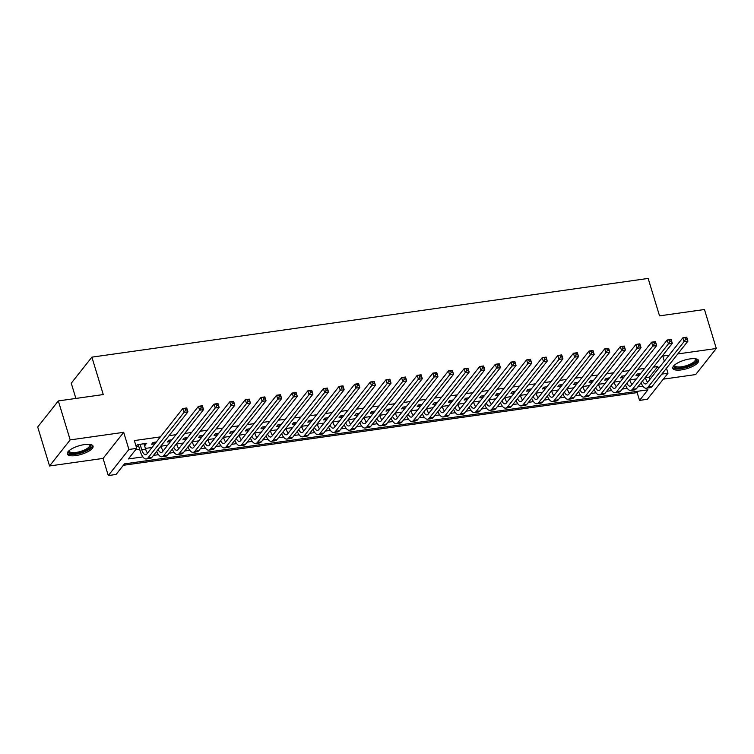 <?xml version="1.0" encoding="UTF-8"?>
<svg xmlns="http://www.w3.org/2000/svg" width="754" height="754" viewBox="0 0 754 754"><rect width="100%" height="100%" fill="white"/><g stroke="black" fill="none" stroke-linecap="round" stroke-linejoin="round"><path stroke-width="1.13" d="M75.824 455.567A13.459 4.42 163.1 0 0 93.053 446.151A13.459 4.42 163.1 0 0 84.523 444.568A13.459 4.42 163.1 0 0 67.294 453.983A13.459 4.42 163.1 0 0 75.824 455.567M681.314 369.903A13.459 4.42 163.1 0 0 698.543 360.487A13.459 4.42 163.1 0 0 690.014 358.904A13.459 4.42 163.1 0 0 672.794 368.31A13.459 4.42 163.1 0 0 681.314 369.903M661.852 374.078L667.997 373.211L647.356 399.29L639.543 400.402L647.912 389.827L124.448 463.88L116.088 474.454L108.274 475.567L128.915 449.478L136.728 448.376L128.359 458.95L142.874 456.896M103.062 458.413L123.703 432.325L70.179 439.902L58.341 400.921L37.7 427L49.547 465.981L103.062 458.413L108.274 475.567M75.871 398.432L71.253 383.221L91.894 357.142L648.167 278.433L659.533 315.86L704.453 309.508L716.3 348.489L677.789 353.937M663.294 379.149L695.659 374.568L716.3 348.489M123.326 465.303L637.177 392.598L639.543 400.402M70.179 439.902L49.547 465.981M144.438 445.256L146.719 443.371L137.341 444.69L136.088 446.283M156.323 442.004L152.968 442.485L151.573 444.247L154.306 443.861M171.95 439.799L168.594 440.27L167.2 442.033L169.933 441.646M187.576 437.584L184.221 438.065L182.826 439.827L185.559 439.441M203.203 435.378L199.848 435.85L198.453 437.612L201.186 437.226M218.83 433.164L215.474 433.635L214.079 435.397L216.813 435.011M234.456 430.958L231.092 431.429L229.706 433.192L232.439 432.805M250.074 428.743L246.718 429.214L245.323 430.977L248.066 430.591M265.7 426.528L262.345 427.009L260.95 428.772L263.683 428.385M281.327 424.323L277.972 424.794L276.577 426.557L279.31 426.17M296.953 422.108L293.598 422.589L292.203 424.351L294.937 423.965M312.58 419.903L309.225 420.374L307.83 422.136L310.563 421.75M328.207 417.688L324.851 418.168L323.457 419.931L326.19 419.544M343.833 415.482L340.478 415.954L339.083 417.716L341.816 417.33M359.46 413.267L356.105 413.739L354.71 415.501L357.443 415.115M375.087 411.062L371.722 411.533L370.327 413.296L373.07 412.909M390.704 408.847L387.349 409.318L385.954 411.081L388.696 410.694M406.331 406.632L402.975 407.113L401.58 408.875L404.314 408.489M421.957 404.427L418.602 404.898L417.207 406.66L419.94 406.274M437.584 402.212L434.229 402.693L432.834 404.455L435.567 404.069M453.211 400.006L449.855 400.478L448.46 402.24L451.194 401.854M468.837 397.792L465.482 398.272L464.087 400.035L466.82 399.648M484.464 395.586L481.109 396.057L479.714 397.82L482.447 397.433M500.091 393.371L496.735 393.842L495.34 395.605L498.074 395.219M515.708 391.166L512.352 391.637L510.958 393.399L513.7 393.013M531.334 388.951L527.979 389.422L526.584 391.185L529.317 390.798M546.961 386.736L543.606 387.217L542.211 388.979L544.944 388.593M562.588 384.531L559.232 385.002L557.837 386.764L560.571 386.378M578.214 382.316L574.859 382.796L573.464 384.559L576.197 384.172M593.841 380.11L590.486 380.582L589.091 382.344L591.824 381.958M609.468 377.895L606.112 378.376L604.717 380.139L607.451 379.743M625.094 375.69L621.739 376.161L620.344 377.924L623.077 377.537M637.177 392.598L638.299 391.185M645.415 377.66L649.448 377.094L657.808 366.519L653.473 367.132M644.764 368.367L637.846 369.347M629.138 370.572L622.22 371.552M613.511 372.787L606.593 373.767M597.884 374.992L590.976 375.973M582.258 377.207L575.349 378.188M566.631 379.422L559.722 380.393M551.004 381.628L544.096 382.608M535.378 383.843L528.469 384.813M519.76 386.048L512.843 387.028M504.134 388.263L497.216 389.243M488.507 390.468L481.589 391.449M472.881 392.683L465.972 393.663M457.254 394.889L450.345 395.869M441.627 397.104L434.719 398.084M426.001 399.318L419.092 400.289M410.374 401.524L403.465 402.504M394.747 403.739L387.839 404.709M379.13 405.944L372.212 406.924M363.503 408.159L356.585 409.139M347.877 410.364L340.959 411.345M332.25 412.579L325.342 413.56M316.623 414.785L309.715 415.765M300.997 417L294.088 417.98M285.37 419.215L278.462 420.185M269.743 421.42L262.835 422.4M254.126 423.635L247.208 424.606M238.5 425.84L231.582 426.821M222.873 428.055L215.955 429.035M207.246 430.261L200.328 431.241M191.62 432.476L184.711 433.456M175.993 434.681L169.085 435.661M160.366 436.896L134.353 440.581L136.728 448.376M135.597 449.789L139.641 449.224M145.399 448.404L151.997 447.471M161.026 446.198L167.624 445.256M176.653 443.983L183.25 443.05M192.27 441.769L198.877 440.836M207.897 439.563L214.504 438.63M223.523 437.348L230.13 436.415M239.15 435.143L245.757 434.21M254.777 432.928L261.384 431.995M270.403 430.723L277.01 429.789M286.03 428.508L292.627 427.575M301.657 426.302L308.254 425.36M317.274 424.087L323.881 423.154M332.9 421.872L339.507 420.939M348.527 419.667L355.134 418.734M364.154 417.452L370.761 416.519M379.78 415.247L386.387 414.314M395.407 413.032L402.014 412.099M411.034 410.826L417.641 409.893M426.66 408.611L433.258 407.678M442.287 406.406L448.884 405.464M457.904 404.191L464.511 403.258M473.531 401.976L480.138 401.043M489.158 399.771L495.764 398.838M504.784 397.556L511.391 396.623M520.411 395.35L527.018 394.417M536.037 393.136L542.644 392.203M551.664 390.93L558.262 389.997M567.291 388.715L573.888 387.782M582.917 386.51L589.515 385.567M598.535 384.295L605.142 383.362M614.161 382.08L620.768 381.147M629.788 379.875L636.395 378.942M640.721 373.475L637.366 373.946L635.971 375.709L638.704 375.322M136.135 446.425L138.679 446.066M123.703 432.325L128.915 449.478M657.808 366.519L658.449 368.602M669.081 355.162L662.785 356.058L664.331 361.166M666.479 368.235L667.997 373.211M58.341 400.921L103.26 394.559L91.894 357.142M153.467 455.397L158.5 454.681M169.094 453.182L174.127 452.475M184.721 450.977L189.754 450.261M200.347 448.762L205.38 448.055M215.974 446.557L220.997 445.84M231.601 444.342L236.624 443.625M247.227 442.127L252.251 441.42M262.844 439.921L267.877 439.205M278.471 437.706L283.504 437M294.098 435.501L299.131 434.785M309.724 433.286L314.757 432.579M325.351 431.081L330.384 430.364M340.978 428.866L346.011 428.159M356.604 426.651L361.628 425.944M372.231 424.445L377.254 423.729M387.858 422.231L392.881 421.524M403.475 420.025L408.508 419.309M419.101 417.81L424.134 417.103M434.728 415.605L439.761 414.888M450.355 413.39L455.388 412.683M465.981 411.184L471.014 410.468M481.608 408.97L486.641 408.263M497.235 406.755L502.258 406.048M512.861 404.549L517.885 403.833M528.479 402.334L533.512 401.628M544.105 400.129L549.138 399.413M559.732 397.914L564.765 397.207M575.359 395.709L580.391 394.992M590.985 393.494L596.018 392.787M606.612 391.288L611.645 390.572M622.239 389.073L627.271 388.357M637.865 386.859L642.889 386.152M649.448 377.094L650.08 379.177M144.872 443.625L145.324 445.133M640.099 373.56L640.25 374.069M645.339 377.415L645.641 378.385A8.624 3.487 -98.1 0 0 647.592 382.335M638.855 375.831L638.242 373.824M642.512 380.987A8.624 3.487 -98.1 0 0 645.726 383.956A8.624 3.487 -98.1 0 0 646.885 383.211L682.841 337.783L686.743 337.226L687.931 341.119L651.974 386.557A12.941 5.231 81.9 0 1 650.24 387.679L646.329 388.235A12.941 5.231 81.9 0 1 641.079 382.806M687.13 339.206L686.649 337.641L685.094 337.867L685.565 339.423L687.13 339.206L687.931 341.119L684.019 341.675L648.072 387.113A12.941 5.231 81.9 0 1 646.329 388.235M685.565 339.423L684.019 341.675L682.841 337.783L685.094 337.867M695.48 358.772A11.649 3.827 -16.9 0 1 693.529 363.635A11.649 3.827 -16.9 0 1 681.522 367.914A11.649 3.827 -16.9 0 1 674.378 365.181M674.707 364.898A10.782 3.544 163.1 0 0 674.736 365.511A10.782 3.544 163.1 0 0 681.569 366.783A10.782 3.544 163.1 0 0 695.367 359.243A10.782 3.544 163.1 0 0 695.056 358.716M672.756 367.547A13.374 4.392 163.1 0 0 680.966 368.621A13.374 4.392 163.1 0 0 698.138 359.828M89.99 444.436A11.649 3.827 -16.9 0 1 90.81 445.143A11.649 3.827 -16.9 0 1 81.809 452.193A11.649 3.827 -16.9 0 1 68.784 452.494A11.649 3.827 -16.9 0 1 68.887 450.845M69.217 450.562A10.782 3.544 163.1 0 0 69.245 451.175A10.782 3.544 163.1 0 0 69.359 451.439A10.782 3.544 163.1 0 0 81.008 451.297A10.782 3.544 163.1 0 0 89.877 444.907A10.782 3.544 163.1 0 0 89.764 444.643A10.782 3.544 163.1 0 0 89.556 444.379M67.266 453.211A13.374 4.392 163.1 0 0 81.074 453.022A13.374 4.392 163.1 0 0 92.648 445.491M624.472 375.775L624.623 376.274M629.713 379.62L630.014 380.6A8.624 3.487 -98.1 0 0 631.965 384.54M623.228 378.037L622.615 376.039M626.885 383.202A8.624 3.487 -98.1 0 0 630.099 386.171A8.624 3.487 -98.1 0 0 631.258 385.426L667.215 339.988L671.117 339.432L672.304 343.334L636.357 388.772A12.941 5.231 81.9 0 1 634.614 389.893L630.702 390.44A12.941 5.231 81.9 0 1 625.452 385.011M671.503 341.411L671.032 339.856L669.467 340.073L669.938 341.637L671.503 341.411L672.304 343.334L668.393 343.89L632.446 389.318A12.941 5.231 81.9 0 1 630.702 390.44M669.938 341.637L668.393 343.89L667.215 339.988L669.467 340.073M608.846 377.98L608.996 378.489M614.086 381.835L614.387 382.815A8.624 3.487 -98.1 0 0 616.338 386.755M607.601 380.252L606.998 378.244M611.258 385.417A8.624 3.487 -98.1 0 0 614.472 388.385A8.624 3.487 -98.1 0 0 615.641 387.631L651.588 342.203L655.49 341.647L656.677 345.549L620.731 390.977A12.941 5.231 81.9 0 1 618.987 392.099L615.085 392.655A12.941 5.231 81.9 0 1 609.826 387.226M655.876 343.626L655.405 342.062L653.841 342.288L654.312 343.843L655.876 343.626L656.677 345.549L652.776 346.095L616.819 391.533A12.941 5.231 81.9 0 1 615.085 392.655M654.312 343.843L652.776 346.095L651.588 342.203L653.841 342.288M593.219 380.195L593.37 380.704M598.459 384.04L598.761 385.021A8.624 3.487 -98.1 0 0 600.712 388.96M591.975 382.466L591.372 380.459M595.632 387.622A8.624 3.487 -98.1 0 0 598.855 390.591A8.624 3.487 -98.1 0 0 600.014 389.846L635.961 344.408L639.873 343.862L641.051 347.754L605.104 393.192A12.941 5.231 81.9 0 1 603.36 394.314L599.458 394.86A12.941 5.231 81.9 0 1 594.199 389.432M640.25 345.832L639.778 344.276L638.214 344.493L638.685 346.058L640.25 345.832L641.051 347.754L637.149 348.31L601.192 393.748A12.941 5.231 81.9 0 1 599.458 394.86M638.685 346.058L637.149 348.31L635.961 344.408L638.214 344.493M577.592 382.41L577.743 382.909M582.833 386.255L583.134 387.236A8.624 3.487 -98.1 0 0 585.085 391.175M576.348 384.672L575.745 382.664M580.005 389.837A8.624 3.487 -98.1 0 0 583.228 392.806A8.624 3.487 -98.1 0 0 584.388 392.061L620.335 346.623L624.246 346.067L625.424 349.969L589.477 395.407A12.941 5.231 81.9 0 1 587.734 396.519L583.832 397.075A12.941 5.231 81.9 0 1 578.572 391.646M624.623 348.046L624.152 346.491L622.587 346.708L623.058 348.263L624.623 348.046L625.424 349.969L621.522 350.516L585.566 395.954A12.941 5.231 81.9 0 1 583.832 397.075M623.058 348.263L621.522 350.516L620.335 346.623L622.587 346.708M561.966 384.615L562.116 385.124M567.215 388.47L567.508 389.441A8.624 3.487 -98.1 0 0 569.459 393.381M560.731 386.887L560.118 384.879M564.378 392.042A8.624 3.487 -98.1 0 0 567.602 395.011A8.624 3.487 -98.1 0 0 568.761 394.267L604.708 348.829L608.619 348.282L609.798 352.175L573.851 397.612A12.941 5.231 81.9 0 1 572.107 398.734L568.205 399.281A12.941 5.231 81.9 0 1 562.946 393.852M608.996 350.261L608.525 348.697L606.961 348.923L607.441 350.478L608.996 350.261L609.798 352.175L605.896 352.731L569.949 398.169A12.941 5.231 81.9 0 1 568.205 399.281M607.441 350.478L605.896 352.731L604.708 348.829L606.961 348.923M546.339 386.83L546.499 387.33M551.589 390.676L551.881 391.656A8.624 3.487 -98.1 0 0 553.832 395.596M545.104 389.092L544.492 387.085M548.752 394.257A8.624 3.487 -98.1 0 0 551.975 397.226A8.624 3.487 -98.1 0 0 553.134 396.481L589.081 351.044L592.993 350.487L594.18 354.389L558.224 399.827A12.941 5.231 81.9 0 1 556.48 400.939L552.578 401.496A12.941 5.231 81.9 0 1 547.319 396.067M593.37 352.467L592.898 350.912L591.334 351.128L591.815 352.693L593.37 352.467L594.18 354.389L590.269 354.936L554.322 400.374A12.941 5.231 81.9 0 1 552.578 401.496M591.815 352.693L590.269 354.936L589.081 351.044L591.334 351.128M530.712 389.036L530.873 389.545M535.962 392.891L536.254 393.861A8.624 3.487 -98.1 0 0 538.205 397.801M529.478 391.307L528.865 389.3M533.125 396.463A8.624 3.487 -98.1 0 0 536.348 399.432A8.624 3.487 -98.1 0 0 537.508 398.687L573.464 353.249L577.366 352.702L578.554 356.595L542.597 402.033A12.941 5.231 81.9 0 1 540.863 403.154L536.952 403.71A12.941 5.231 81.9 0 1 531.693 398.282M577.753 354.682L577.272 353.117L575.707 353.343L576.188 354.898L577.753 354.682L578.554 356.595L574.642 357.151L538.695 402.589A12.941 5.231 81.9 0 1 536.952 403.71M576.188 354.898L574.642 357.151L573.464 353.249L575.707 353.343M515.095 391.251L515.246 391.75M520.335 395.096L520.628 396.076A8.624 3.487 -98.1 0 0 522.579 400.016M513.851 393.513L513.238 391.514M517.508 398.678A8.624 3.487 -98.1 0 0 520.722 401.646A8.624 3.487 -98.1 0 0 521.881 400.902L557.837 355.464L561.739 354.908L562.927 358.81L526.971 404.248A12.941 5.231 81.9 0 1 525.236 405.36L521.325 405.916A12.941 5.231 81.9 0 1 516.066 400.487M562.126 356.887L561.645 355.332L560.09 355.549L560.561 357.113L562.126 356.887L562.927 358.81L559.016 359.366L523.069 404.794A12.941 5.231 81.9 0 1 521.325 405.916M560.561 357.113L559.016 359.366L557.837 355.464L560.09 355.549M499.468 393.456L499.619 393.965M504.709 397.311L505.01 398.291A8.624 3.487 -98.1 0 0 506.961 402.231M498.224 395.727L497.612 393.72M501.881 400.892A8.624 3.487 -98.1 0 0 505.095 403.852A8.624 3.487 -98.1 0 0 506.254 403.107L542.211 357.679L546.113 357.123L547.3 361.015L511.344 406.453A12.941 5.231 81.9 0 1 509.61 407.575L505.698 408.131A12.941 5.231 81.9 0 1 500.449 402.702M546.499 359.102L546.028 357.537L544.463 357.764L544.935 359.319L546.499 359.102L547.3 361.015L543.389 361.571L507.442 407.009A12.941 5.231 81.9 0 1 505.698 408.131M544.935 359.319L543.389 361.571L542.211 357.679L544.463 357.764M483.842 395.671L483.993 396.17M489.082 399.516L489.384 400.497A8.624 3.487 -98.1 0 0 491.335 404.436M482.598 397.933L481.985 395.935M486.255 403.098A8.624 3.487 -98.1 0 0 489.469 406.067A8.624 3.487 -98.1 0 0 490.628 405.322L526.584 359.884L530.486 359.328L531.674 363.23L495.727 408.668A12.941 5.231 81.9 0 1 493.983 409.79L490.072 410.336A12.941 5.231 81.9 0 1 484.822 404.907M530.873 361.307L530.401 359.752L528.837 359.969L529.308 361.534L530.873 361.307L531.674 363.23L527.772 363.786L491.815 409.224A12.941 5.231 81.9 0 1 490.072 410.336M529.308 361.534L527.772 363.786L526.584 359.884L528.837 359.969M468.215 397.886L468.366 398.385M473.455 401.731L473.757 402.711A8.624 3.487 -98.1 0 0 475.708 406.651M466.971 400.148L466.368 398.14M470.628 405.313A8.624 3.487 -98.1 0 0 473.842 408.282A8.624 3.487 -98.1 0 0 475.011 407.528L510.958 362.099L514.859 361.543L516.047 365.445L480.1 410.873A12.941 5.231 81.9 0 1 478.356 411.995L474.454 412.551A12.941 5.231 81.9 0 1 469.195 407.122M515.246 363.522L514.775 361.958L513.21 362.184L513.681 363.739L515.246 363.522L516.047 365.445L512.145 365.992L476.189 411.43A12.941 5.231 81.9 0 1 474.454 412.551M513.681 363.739L512.145 365.992L510.958 362.099L513.21 362.184M452.589 400.091L452.739 400.6M457.829 403.937L458.13 404.917A8.624 3.487 -98.1 0 0 460.081 408.857M451.344 402.363L450.741 400.355M455.001 407.518A8.624 3.487 -98.1 0 0 458.225 410.487A8.624 3.487 -98.1 0 0 459.384 409.742L495.331 364.305L499.242 363.758L500.42 367.65L464.473 413.088A12.941 5.231 81.9 0 1 462.73 414.21L458.828 414.757A12.941 5.231 81.9 0 1 453.569 409.328M499.619 365.728L499.148 364.173L497.583 364.389L498.055 365.954L499.619 365.728L500.42 367.65L496.518 368.206L460.562 413.644A12.941 5.231 81.9 0 1 458.828 414.757M498.055 365.954L496.518 368.206L495.331 364.305L497.583 364.389M436.962 402.306L437.113 402.806M442.212 406.152L442.504 407.132A8.624 3.487 -98.1 0 0 444.455 411.071M435.718 404.568L435.115 402.561M439.375 409.733A8.624 3.487 -98.1 0 0 442.598 412.702A8.624 3.487 -98.1 0 0 443.757 411.957L479.704 366.519L483.616 365.963L484.794 369.865L448.847 415.303A12.941 5.231 81.9 0 1 447.103 416.415L443.201 416.971A12.941 5.231 81.9 0 1 437.942 411.543M483.993 367.943L483.521 366.387L481.957 366.604L482.428 368.159L483.993 367.943L484.794 369.865L480.892 370.412L444.935 415.85A12.941 5.231 81.9 0 1 443.201 416.971M482.428 368.159L480.892 370.412L479.704 366.519L481.957 366.604M421.335 404.512L421.486 405.021M426.585 408.366L426.877 409.337A8.624 3.487 -98.1 0 0 428.828 413.277M420.101 406.783L419.488 404.775M423.748 411.938A8.624 3.487 -98.1 0 0 426.971 414.907A8.624 3.487 -98.1 0 0 428.131 414.163L464.078 368.725L467.989 368.178L469.167 372.071L433.22 417.509A12.941 5.231 81.9 0 1 431.476 418.63L427.575 419.177A12.941 5.231 81.9 0 1 422.315 413.748M468.366 370.157L467.895 368.593L466.33 368.819L466.811 370.374L468.366 370.157L469.167 372.071L465.265 372.627L429.318 418.065A12.941 5.231 81.9 0 1 427.575 419.177M466.811 370.374L465.265 372.627L464.078 368.725L466.33 368.819M405.709 406.726L405.869 407.226M410.958 410.572L411.25 411.552A8.624 3.487 -98.1 0 0 413.201 415.492M404.474 408.988L403.861 406.99M408.121 414.153A8.624 3.487 -98.1 0 0 411.345 417.122A8.624 3.487 -98.1 0 0 412.504 416.378L448.451 370.94L452.362 370.384L453.55 374.286L417.593 419.724A12.941 5.231 81.9 0 1 415.859 420.836L411.948 421.392A12.941 5.231 81.9 0 1 406.689 415.963M452.739 372.363L452.268 370.808L450.704 371.025L451.184 372.589L452.739 372.363L453.55 374.286L449.638 374.832L413.692 420.27A12.941 5.231 81.9 0 1 411.948 421.392M451.184 372.589L449.638 374.832L448.451 370.94L450.704 371.025M390.082 408.932L390.242 409.441M395.332 412.787L395.624 413.757A8.624 3.487 -98.1 0 0 397.575 417.697M388.847 411.203L388.235 409.196M392.495 416.359A8.624 3.487 -98.1 0 0 395.718 419.328A8.624 3.487 -98.1 0 0 396.877 418.583L432.834 373.145L436.736 372.599L437.923 376.491L401.967 421.929A12.941 5.231 81.9 0 1 400.233 423.051L396.321 423.607A12.941 5.231 81.9 0 1 391.062 418.178M437.122 374.578L436.641 373.013L435.086 373.239L435.558 374.795L437.122 374.578L437.923 376.491L434.012 377.047L398.065 422.485A12.941 5.231 81.9 0 1 396.321 423.607M435.558 374.795L434.012 377.047L432.834 373.145L435.086 373.239M374.465 411.147L374.615 411.646M379.705 414.992L379.997 415.972A8.624 3.487 -98.1 0 0 381.948 419.912M373.221 413.409L372.608 411.411M376.877 418.574A8.624 3.487 -98.1 0 0 380.091 421.543A8.624 3.487 -98.1 0 0 381.251 420.798L417.207 375.36L421.109 374.804L422.297 378.706L386.34 424.144A12.941 5.231 81.9 0 1 384.606 425.256L380.695 425.812A12.941 5.231 81.9 0 1 375.445 420.383M421.495 376.783L421.015 375.228L419.46 375.445L419.931 377.009L421.495 376.783L422.297 378.706L418.385 379.262L382.438 424.691A12.941 5.231 81.9 0 1 380.695 425.812M419.931 377.009L418.385 379.262L417.207 375.36L419.46 375.445M358.838 413.352L358.989 413.861M364.078 417.207L364.38 418.187A8.624 3.487 -98.1 0 0 366.331 422.127M357.594 415.624L356.981 413.616M361.251 420.789A8.624 3.487 -98.1 0 0 364.465 423.757A8.624 3.487 -98.1 0 0 365.624 423.003L401.58 377.575L405.482 377.019L406.67 380.921L370.714 426.349A12.941 5.231 81.9 0 1 368.979 427.471L365.068 428.027A12.941 5.231 81.9 0 1 359.818 422.598M405.869 378.998L405.398 377.434L403.833 377.66L404.304 379.215L405.869 378.998L406.67 380.921L402.759 381.467L366.812 426.905A12.941 5.231 81.9 0 1 365.068 428.027M404.304 379.215L402.759 381.467L401.58 377.575L403.833 377.66M343.211 415.567L343.362 416.067M348.452 419.413L348.753 420.393A8.624 3.487 -98.1 0 0 350.704 424.332M341.967 417.829L341.355 415.831M345.624 422.994A8.624 3.487 -98.1 0 0 348.838 425.963A8.624 3.487 -98.1 0 0 349.997 425.218L385.954 379.78L389.856 379.224L391.043 383.126L355.096 428.564A12.941 5.231 81.9 0 1 353.353 429.686L349.441 430.232A12.941 5.231 81.9 0 1 344.192 424.804M390.242 381.204L389.771 379.648L388.206 379.865L388.678 381.43L390.242 381.204L391.043 383.126L387.141 383.682L351.185 429.12A12.941 5.231 81.9 0 1 349.441 430.232M388.678 381.43L387.141 383.682L385.954 379.78L388.206 379.865M327.585 417.782L327.736 418.281M332.825 421.627L333.127 422.608A8.624 3.487 -98.1 0 0 335.078 426.547M326.341 420.044L325.737 418.036M329.998 425.209A8.624 3.487 -98.1 0 0 333.211 428.178A8.624 3.487 -98.1 0 0 334.38 427.424L370.327 381.995L374.229 381.439L375.417 385.341L339.47 430.77A12.941 5.231 81.9 0 1 337.726 431.891L333.824 432.447A12.941 5.231 81.9 0 1 328.565 427.018M374.615 383.418L374.144 381.854L372.58 382.08L373.051 383.635L374.615 383.418L375.417 385.341L371.515 385.888L335.558 431.326A12.941 5.231 81.9 0 1 333.824 432.447M373.051 383.635L371.515 385.888L370.327 381.995L372.58 382.08M311.958 419.987L312.109 420.496M317.198 423.842L317.5 424.813A8.624 3.487 -98.1 0 0 319.451 428.753M310.714 422.259L310.111 420.251M314.371 427.414A8.624 3.487 -98.1 0 0 317.594 430.383A8.624 3.487 -98.1 0 0 318.753 429.639L354.7 384.201L358.612 383.654L359.79 387.547L323.843 432.984A12.941 5.231 81.9 0 1 322.099 434.106L318.197 434.653A12.941 5.231 81.9 0 1 312.938 429.224M358.989 385.624L358.518 384.069L356.953 384.286L357.424 385.85L358.989 385.624L359.79 387.547L355.888 388.103L319.932 433.541A12.941 5.231 81.9 0 1 318.197 434.653M357.424 385.85L355.888 388.103L354.7 384.201L356.953 384.286M296.331 422.202L296.482 422.702M301.581 426.048L301.873 427.028A8.624 3.487 -98.1 0 0 303.824 430.968M295.087 424.464L294.484 422.457M298.744 429.629A8.624 3.487 -98.1 0 0 301.968 432.598A8.624 3.487 -98.1 0 0 303.127 431.853L339.074 386.416L342.985 385.859L344.163 389.761L308.216 435.199A12.941 5.231 81.9 0 1 306.473 436.312L302.571 436.868A12.941 5.231 81.9 0 1 297.312 431.439M343.362 387.839L342.891 386.284L341.326 386.5L341.798 388.056L343.362 387.839L344.163 389.761L340.261 390.308L304.305 435.746A12.941 5.231 81.9 0 1 302.571 436.868M341.798 388.056L340.261 390.308L339.074 386.416L341.326 386.5M280.705 424.408L280.865 424.917M285.954 428.263L286.247 429.233A8.624 3.487 -98.1 0 0 288.198 433.173M279.47 426.679L278.857 424.672M283.118 431.835A8.624 3.487 -98.1 0 0 286.341 434.804A8.624 3.487 -98.1 0 0 287.5 434.059L323.447 388.621L327.359 388.074L328.537 391.967L292.59 437.405A12.941 5.231 81.9 0 1 290.846 438.526L286.944 439.073A12.941 5.231 81.9 0 1 281.685 433.644M327.736 390.054L327.264 388.489L325.7 388.715L326.18 390.27L327.736 390.054L328.537 391.967L324.635 392.523L288.688 437.961A12.941 5.231 81.9 0 1 286.944 439.073M326.18 390.27L324.635 392.523L323.447 388.621L325.7 388.715M265.078 426.623L265.238 427.122M270.328 430.468L270.62 431.448A8.624 3.487 -98.1 0 0 272.571 435.388M263.843 428.885L263.231 426.887M267.491 434.05A8.624 3.487 -98.1 0 0 270.714 437.018A8.624 3.487 -98.1 0 0 271.874 436.274L307.821 390.836L311.732 390.28L312.919 394.182L276.963 439.62A12.941 5.231 81.9 0 1 275.229 440.732L271.317 441.288A12.941 5.231 81.9 0 1 266.058 435.859M312.109 392.259L311.638 390.704L310.073 390.921L310.554 392.485L312.109 392.259L312.919 394.182L309.008 394.738L273.061 440.166A12.941 5.231 81.9 0 1 271.317 441.288M310.554 392.485L309.008 394.738L307.821 390.836L310.073 390.921M249.461 428.828L249.612 429.337M254.701 432.683L254.993 433.654A8.624 3.487 -98.1 0 0 256.944 437.593M248.217 431.099L247.604 429.092M251.864 436.255A8.624 3.487 -98.1 0 0 255.088 439.224A8.624 3.487 -98.1 0 0 256.247 438.479L292.203 393.041L296.105 392.495L297.293 396.387L261.336 441.825A12.941 5.231 81.9 0 1 259.602 442.947L255.691 443.503A12.941 5.231 81.9 0 1 250.432 438.074M296.492 394.474L296.011 392.909L294.456 393.136L294.927 394.691L296.492 394.474L297.293 396.387L293.381 396.943L257.434 442.381A12.941 5.231 81.9 0 1 255.691 443.503M294.927 394.691L293.381 396.943L292.203 393.041L294.456 393.136M233.834 431.043L233.985 431.542M239.075 434.888L239.367 435.869A8.624 3.487 -98.1 0 0 241.318 439.808M232.59 433.305L231.978 431.307M236.247 438.47A8.624 3.487 -98.1 0 0 239.461 441.439A8.624 3.487 -98.1 0 0 240.62 440.694L276.577 395.256L280.479 394.7L281.666 398.602L245.71 444.04A12.941 5.231 81.9 0 1 243.976 445.162L240.064 445.708A12.941 5.231 81.9 0 1 234.814 440.279M280.865 396.679L280.384 395.124L278.829 395.341L279.3 396.906L280.865 396.679L281.666 398.602L277.755 399.158L241.808 444.587A12.941 5.231 81.9 0 1 240.064 445.708M279.3 396.906L277.755 399.158L276.577 395.256L278.829 395.341M218.208 433.248L218.358 433.757M223.448 437.103L223.75 438.083A8.624 3.487 -98.1 0 0 225.7 442.023M216.963 435.52L216.351 433.512M220.62 440.685A8.624 3.487 -98.1 0 0 223.834 443.654A8.624 3.487 -98.1 0 0 224.994 442.9L260.95 397.471L264.852 396.915L266.039 400.817L230.093 446.245A12.941 5.231 81.9 0 1 228.349 447.367L224.438 447.923A12.941 5.231 81.9 0 1 219.188 442.494M265.238 398.894L264.767 397.33L263.203 397.556L263.674 399.111L265.238 398.894L266.039 400.817L262.128 401.364L226.181 446.802A12.941 5.231 81.9 0 1 224.438 447.923M263.674 399.111L262.128 401.364L260.95 397.471L263.203 397.556M202.581 435.463L202.732 435.963M207.821 439.309L208.123 440.289A8.624 3.487 -98.1 0 0 210.074 444.229M201.337 437.725L200.734 435.727M204.994 442.89A8.624 3.487 -98.1 0 0 208.208 445.859A8.624 3.487 -98.1 0 0 209.367 445.114L245.323 399.677L249.225 399.12L250.413 403.022L214.466 448.46A12.941 5.231 81.9 0 1 212.722 449.582L208.82 450.129A12.941 5.231 81.9 0 1 203.561 444.7M249.612 401.1L249.14 399.545L247.576 399.761L248.047 401.326L249.612 401.1L250.413 403.022L246.511 403.579L210.555 449.016A12.941 5.231 81.9 0 1 208.82 450.129M248.047 401.326L246.511 403.579L245.323 399.677L247.576 399.761M186.954 437.678L187.105 438.178M192.195 441.524L192.496 442.504A8.624 3.487 -98.1 0 0 194.447 446.443M185.71 439.94L185.107 437.933M189.367 445.105A8.624 3.487 -98.1 0 0 192.59 448.074A8.624 3.487 -98.1 0 0 193.75 447.329L229.697 401.891L233.608 401.335L234.786 405.237L198.839 450.666A12.941 5.231 81.9 0 1 197.096 451.787L193.194 452.343A12.941 5.231 81.9 0 1 187.935 446.915M233.985 403.315L233.514 401.75L231.949 401.976L232.421 403.531L233.985 403.315L234.786 405.237L230.884 405.784L194.928 451.222A12.941 5.231 81.9 0 1 193.194 452.343M232.421 403.531L230.884 405.784L229.697 401.891L231.949 401.976M171.328 439.884L171.478 440.393M176.568 443.738L176.87 444.709A8.624 3.487 -98.1 0 0 178.821 448.649M170.084 442.155L169.48 440.147M173.74 447.311A8.624 3.487 -98.1 0 0 176.964 450.279A8.624 3.487 -98.1 0 0 178.123 449.535L214.07 404.097L217.981 403.55L219.16 407.443L183.213 452.881A12.941 5.231 81.9 0 1 181.469 454.002L177.567 454.549A12.941 5.231 81.9 0 1 172.308 449.12M218.358 405.52L217.887 403.965L216.323 404.182L216.794 405.746L218.358 405.52L219.16 407.443L215.258 407.999L179.301 453.437A12.941 5.231 81.9 0 1 177.567 454.549M216.794 405.746L215.258 407.999L214.07 404.097L216.323 404.182M155.701 442.098L155.852 442.598M160.951 445.944L161.243 446.924A8.624 3.487 -98.1 0 0 163.194 450.864M154.457 444.36L153.854 442.353M158.114 449.525A8.624 3.487 -98.1 0 0 161.337 452.494A8.624 3.487 -98.1 0 0 162.496 451.75L198.443 406.312L202.355 405.756L203.533 409.658L167.586 455.096A12.941 5.231 81.9 0 1 165.842 456.208L161.94 456.764A12.941 5.231 81.9 0 1 156.681 451.335M202.732 407.735L202.261 406.18L200.696 406.397L201.177 407.952L202.732 407.735L203.533 409.658L199.631 410.204L163.675 455.642A12.941 5.231 81.9 0 1 161.94 456.764M201.177 407.952L199.631 410.204L198.443 406.312L200.696 406.397M140.074 444.304L141.714 449.686A8.624 3.487 -98.1 0 0 145.71 454.7A8.624 3.487 -98.1 0 0 146.87 453.955L182.817 408.517L186.728 407.971L187.916 411.863L151.959 457.301A12.941 5.231 81.9 0 1 150.216 458.423L146.314 458.969A12.941 5.231 81.9 0 1 140.319 451.448L138.227 444.568M143.986 443.757L145.616 449.13A8.624 3.487 -98.1 0 0 147.567 453.069M187.105 409.95L186.634 408.385L185.069 408.611L185.55 410.167L187.105 409.95L187.916 411.863L184.004 412.419L148.057 457.857A12.941 5.231 81.9 0 1 146.314 458.969M185.55 410.167L184.004 412.419L182.817 408.517L185.069 408.611M645.641 378.385L644.434 378.565M651.974 386.557L648.072 387.113M630.014 380.6L628.808 380.77M636.357 388.772L632.446 389.318M614.387 382.815L613.181 382.985M620.731 390.977L616.819 391.533M598.761 385.021L597.554 385.19M605.104 393.192L601.192 393.748M583.134 387.236L581.928 387.405M589.477 395.407L585.566 395.954M567.508 389.441L566.301 389.611M573.851 397.612L569.949 398.169M551.881 391.656L550.674 391.826M558.224 399.827L554.322 400.374M536.254 393.861L535.048 394.031M542.597 402.033L538.695 402.589M520.628 396.076L519.431 396.246M526.971 404.248L523.069 404.794M505.01 398.291L503.804 398.461M511.344 406.453L507.442 407.009M489.384 400.497L488.177 400.666M495.727 408.668L491.815 409.224M473.757 402.711L472.551 402.881M480.1 410.873L476.189 411.43M458.13 404.917L456.924 405.087M464.473 413.088L460.562 413.644M442.504 407.132L441.297 407.301M448.847 415.303L444.935 415.85M426.877 409.337L425.671 409.507M433.22 417.509L429.318 418.065M411.25 411.552L410.044 411.722M417.593 419.724L413.692 420.27M395.624 413.757L394.417 413.937M401.967 421.929L398.065 422.485M379.997 415.972L378.8 416.142M386.34 424.144L382.438 424.691M364.38 418.187L363.174 418.357M370.714 426.349L366.812 426.905M348.753 420.393L347.547 420.562M355.096 428.564L351.185 429.12M333.127 422.608L331.92 422.777M339.47 430.77L335.558 431.326M317.5 424.813L316.294 424.983M323.843 432.984L319.932 433.541M301.873 427.028L300.667 427.198M308.216 435.199L304.305 435.746M286.247 429.233L285.04 429.403M292.59 437.405L288.688 437.961M270.62 431.448L269.414 431.618M276.963 439.62L273.061 440.166M254.993 433.654L253.796 433.833M261.336 441.825L257.434 442.381M239.367 435.869L238.17 436.038M245.71 444.04L241.808 444.587M223.75 438.083L222.543 438.253M230.093 446.245L226.181 446.802M208.123 440.289L206.916 440.459M214.466 448.46L210.555 449.016M192.496 442.504L191.29 442.673M198.839 450.666L194.928 451.222M176.87 444.709L175.663 444.879M183.213 452.881L179.301 453.437M161.243 446.924L160.037 447.094M167.586 455.096L163.675 455.642M145.616 449.13L141.714 449.686M151.959 457.301L148.057 457.857"/></g></svg>
